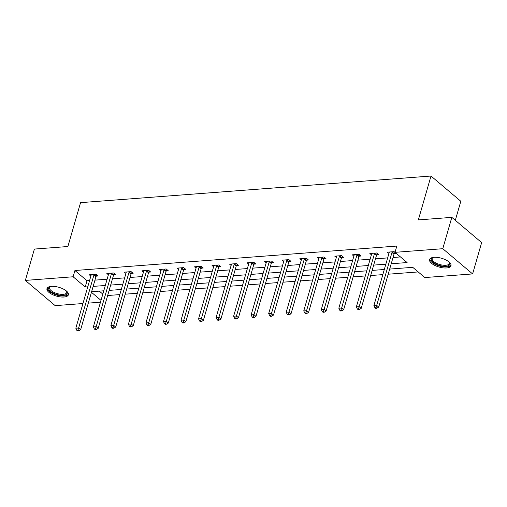 <?xml version="1.0" encoding="UTF-8"?>
<svg xmlns="http://www.w3.org/2000/svg" width="507" height="507" viewBox="0 0 507 507"><rect width="100%" height="100%" fill="white"/><g stroke="black" fill="none" stroke-linecap="round" stroke-linejoin="round"><path stroke-width="0.76" d="M51.397 286.379A11.148 4.557 16.1 0 1 63.166 288.939A11.148 4.557 16.1 0 1 68.394 294.789A11.148 4.557 16.1 0 1 63.964 297.02A11.148 4.557 16.1 0 1 52.202 294.453A11.148 4.557 16.1 0 1 46.967 288.61A11.148 4.557 16.1 0 1 51.397 286.379M433.986 257.322A11.148 4.557 16.1 0 1 445.754 259.882A11.148 4.557 16.1 0 1 450.989 265.731A11.148 4.557 16.1 0 1 446.559 267.956A11.148 4.557 16.1 0 1 434.791 265.395A11.148 4.557 16.1 0 1 429.562 259.546A11.148 4.557 16.1 0 1 433.986 257.322M455.318 220.317L460.819 201.26L431.001 176.03L80.556 202.648L67.887 246.522L34.394 249.07L25.35 280.409L73.116 276.778L85.208 287.006L87.768 286.81M431.001 176.03L418.338 219.905L451.832 217.364L481.65 242.593L472.606 273.932L424.834 277.557L412.749 267.328L389.68 269.084M107.661 295.518L119.823 294.599M125.197 294.187L137.359 293.261M142.727 292.856L154.889 291.931M160.263 291.525L172.424 290.6M177.799 290.194L189.954 289.269M195.328 288.863L207.49 287.938M212.864 287.526L225.026 286.607M230.4 286.195L242.555 285.276M247.929 284.864L260.091 283.939M265.465 283.533L277.627 282.608M282.995 282.203L295.156 281.277M300.531 280.872L312.692 279.946M318.066 279.541L330.228 278.616M335.596 278.204L347.758 277.285M353.132 276.873L365.293 275.954M370.668 275.542L382.829 274.617M388.197 274.211L418.186 271.936M100.481 302.197L88.319 303.116M82.945 303.528L55.168 305.639L25.35 280.409M99.309 291.138L102.813 294.104M391.214 263.767L407.108 262.556L395.016 252.328L396.823 246.06L74.928 270.51L87.014 280.739L89.581 280.542M94.955 280.137L107.11 279.211M112.484 278.806L124.646 277.88M130.02 277.475L142.182 276.549M147.556 276.144L159.711 275.219M165.086 274.813L177.247 273.888M182.621 273.476L194.783 272.557M200.151 272.145L212.313 271.22M217.687 270.814L229.848 269.889M235.223 269.483L247.384 268.558M252.752 268.152L264.914 267.227M270.288 266.821L282.45 265.896M287.824 265.491L299.986 264.565M305.353 264.153L317.515 263.234M322.889 262.822L335.051 261.904M340.425 261.492L352.58 260.566M357.955 260.161L370.116 259.235M375.491 258.83L387.652 257.905M393.026 257.499L400.454 256.935M394.319 253.5L396.144 253.361L394.129 251.656L387.386 252.169L388.932 253.475M376.79 254.831L378.609 254.691L376.593 252.987L369.85 253.5L371.397 254.806M359.254 256.162L361.073 256.022L359.057 254.318L352.314 254.831L353.861 256.136M341.724 257.493L343.543 257.353L341.528 255.648L334.785 256.162L336.331 257.467M324.188 258.824L326.007 258.684L323.992 256.979L317.249 257.493L318.795 258.804M306.653 260.154L308.471 260.015L306.456 258.317L299.713 258.824L301.259 260.135M289.123 261.485L290.942 261.352L288.927 259.647L282.184 260.154L283.73 261.466M271.587 262.822L273.406 262.683L271.391 260.978L264.648 261.492L266.194 262.797M254.051 264.153L255.87 264.014L253.855 262.309L247.112 262.822L248.658 264.128M236.522 265.484L238.341 265.345L236.325 263.64L229.582 264.153L231.129 265.459M218.986 266.815L220.805 266.676L218.79 264.971L212.046 265.484L213.593 266.79M201.45 268.146L203.269 268.007L201.26 266.302L194.511 266.815L196.057 268.127M183.921 269.477L185.739 269.337L183.724 267.633L176.981 268.146L178.527 269.458M166.385 270.808L168.204 270.675L166.188 268.97L159.445 269.477L160.992 270.789M148.855 272.145L150.674 272.005L148.659 270.301L141.916 270.814L143.462 272.12M131.319 273.476L133.138 273.336L131.123 271.632L124.38 272.145L125.926 273.45M113.783 274.807L115.602 274.667L113.587 272.962L106.844 273.476L108.39 274.781M96.254 276.138L98.073 275.998L96.057 274.293L89.314 274.807L90.861 276.112M451.832 217.364L442.782 248.703L472.606 273.932M74.928 270.51L73.116 276.778M395.016 252.328L442.782 248.703M93.142 286.404L105.304 285.479M110.678 285.073L122.84 284.148M128.208 283.743L140.369 282.817M145.743 282.412L157.905 281.486M163.279 281.081L175.441 280.156M180.809 279.744L192.971 278.825M198.345 278.413L210.506 277.494M215.881 277.082L228.036 276.157M233.41 275.751L245.572 274.826M250.946 274.42L263.108 273.495M268.482 273.089L280.637 272.164M286.011 271.758L298.173 270.833M303.547 270.421L315.709 269.502M321.083 269.09L333.238 268.171M338.613 267.759L350.774 266.834M356.148 266.428L368.31 265.503M373.678 265.098L385.84 264.172M91.444 292.286L101.007 300.372M384.306 269.49L372.144 270.415M366.77 270.82L354.615 271.746M349.241 272.158L337.079 273.077M331.705 273.488L319.543 274.407M314.169 274.819L302.014 275.745M296.639 276.15L284.478 277.076M279.103 277.481L266.942 278.406M261.574 278.812L249.412 279.737M244.038 280.143L231.876 281.068M226.502 281.48L214.341 282.399M208.973 282.811L196.811 283.73M191.437 284.142L179.275 285.067M173.901 285.473L161.746 286.398M156.371 286.804L144.21 287.729M138.836 288.134L126.674 289.06M121.3 289.465L109.144 290.391M103.77 290.796L91.609 291.721M87.014 280.739L85.208 287.006M392.31 251.795L392.19 251.979A1.432 0.963 -49.8 0 0 391.974 252.454L376.701 305.36L373.893 305.569L389.161 252.67A1.432 0.963 -49.8 0 0 389.218 252.207L389.205 252.03M395.01 252.404L394.205 253.684A1.432 0.963 -49.8 0 0 393.99 254.159L378.716 307.065L376.701 305.36L375.991 307.565L374.869 307.648L375.674 308.332L376.802 308.243L375.991 307.565M376.802 308.243L378.716 307.065M373.893 305.569L374.869 307.648M449.132 262.056A9.652 3.942 16.1 0 1 449.341 262.334A9.652 3.942 16.1 0 1 446.901 266.131A9.652 3.942 16.1 0 1 436.711 264.439A9.652 3.942 16.1 0 1 432.763 257.55A9.652 3.942 16.1 0 1 433.086 257.423M433.13 257.417A8.936 3.65 -163.9 0 0 432.16 258.532A8.936 3.65 -163.9 0 0 437.18 263.602A8.936 3.65 -163.9 0 0 449.329 263.488A8.936 3.65 -163.9 0 0 449.101 262.024M429.847 258.957A11.078 4.525 -163.9 0 0 436.14 264.85A11.078 4.525 -163.9 0 0 451.059 265.079M66.544 291.113A9.652 3.942 16.1 0 1 66.753 291.392A9.652 3.942 16.1 0 1 63.413 295.296A9.652 3.942 16.1 0 1 51.505 292.102A9.652 3.942 16.1 0 1 50.168 286.607A9.652 3.942 16.1 0 1 50.497 286.48M50.542 286.474A8.936 3.65 -163.9 0 0 49.566 287.589A8.936 3.65 -163.9 0 0 53.761 292.279A8.936 3.65 -163.9 0 0 63.191 294.333A8.936 3.65 -163.9 0 0 66.734 292.545A8.936 3.65 -163.9 0 0 66.506 291.081M47.259 288.014A11.078 4.525 -163.9 0 0 52.931 293.629A11.078 4.525 -163.9 0 0 64.218 295.98A11.078 4.525 -163.9 0 0 68.464 294.136M374.774 253.126L374.654 253.316A1.432 0.963 -49.8 0 0 374.439 253.785L359.171 306.691L356.358 306.9L371.631 254.001A1.432 0.963 -49.8 0 0 371.682 253.538L371.669 253.361M377.481 253.734L376.669 255.021A1.432 0.963 -49.8 0 0 376.454 255.49L361.187 308.395L359.171 306.691L358.462 308.896L357.334 308.978L358.145 309.663L359.267 309.574L358.462 308.896M359.267 309.574L361.187 308.395M356.358 306.9L357.334 308.978M357.239 254.457L357.118 254.647A1.432 0.963 -49.8 0 0 356.903 255.122L341.636 308.022L338.828 308.237L354.095 255.332A1.432 0.963 -49.8 0 0 354.146 254.869L354.133 254.691M359.945 255.065L359.133 256.352A1.432 0.963 -49.8 0 0 358.918 256.827L343.651 309.726L341.636 308.022L340.926 310.227L339.804 310.309L340.609 310.994L341.731 310.905L340.926 310.227M341.731 310.905L343.651 309.726M338.828 308.237L339.804 310.309M339.709 255.788L339.589 255.978A1.432 0.963 -49.8 0 0 339.373 256.453L324.1 309.352L321.292 309.568L336.559 256.662A1.432 0.963 -49.8 0 0 336.616 256.2L336.604 256.022M342.415 256.403L341.604 257.683A1.432 0.963 -49.8 0 0 341.388 258.158L326.115 311.057L324.1 309.352L323.39 311.558L322.268 311.64L323.073 312.325L324.201 312.242L323.39 311.558M324.201 312.242L326.115 311.057M321.292 309.568L322.268 311.64M322.173 257.119L322.053 257.309A1.432 0.963 -49.8 0 0 321.837 257.784L306.57 310.683L303.756 310.899L319.03 257.993A1.432 0.963 -49.8 0 0 319.08 257.537L319.068 257.353M324.879 257.733L324.068 259.014A1.432 0.963 -49.8 0 0 323.853 259.489L308.586 312.388L306.57 310.683L305.86 312.889L304.732 312.977L305.544 313.656L306.665 313.573L305.86 312.889M306.665 313.573L308.586 312.388M303.756 310.899L304.732 312.977M304.637 258.45L304.523 258.64A1.432 0.963 -49.8 0 0 304.301 259.115L289.034 312.014L286.227 312.23L301.494 259.331A1.432 0.963 -49.8 0 0 301.545 258.868L301.532 258.69M307.343 259.064L306.532 260.345A1.432 0.963 -49.8 0 0 306.317 260.82L291.05 313.719L289.034 312.014L288.325 314.22L287.203 314.308L288.008 314.986L289.129 314.904L288.325 314.22M289.129 314.904L291.05 313.719M286.227 312.23L287.203 314.308M287.108 259.78L286.987 259.971A1.432 0.963 -49.8 0 0 286.772 260.446L271.498 313.345L268.691 313.56L283.958 260.661A1.432 0.963 -49.8 0 0 284.015 260.199L284.002 260.021M289.814 260.395L289.003 261.675A1.432 0.963 -49.8 0 0 288.787 262.151L273.514 315.05L271.498 313.345L270.795 315.55L269.667 315.639L270.472 316.317L271.6 316.235L270.795 315.55M271.6 316.235L273.514 315.05M268.691 313.56L269.667 315.639M269.572 261.118L269.451 261.301A1.432 0.963 -49.8 0 0 269.236 261.777L253.969 314.682L251.155 314.891L266.428 261.992A1.432 0.963 -49.8 0 0 266.479 261.53L266.467 261.352M272.278 261.726L271.467 263.006A1.432 0.963 -49.8 0 0 271.251 263.482L255.984 316.387L253.969 314.682L253.259 316.888L252.137 316.97L252.942 317.655L254.064 317.566L253.259 316.888M254.064 317.566L255.984 316.387M251.155 314.891L252.137 316.97M252.036 262.449L251.922 262.639A1.432 0.963 -49.8 0 0 251.7 263.108L236.433 316.013L233.626 316.222L248.893 263.323A1.432 0.963 -49.8 0 0 248.95 262.86L248.931 262.683M254.742 263.057L253.937 264.343A1.432 0.963 -49.8 0 0 253.715 264.812L238.448 317.718L236.433 316.013L235.723 318.219L234.602 318.301L235.406 318.985L236.528 318.897L235.723 318.219M236.528 318.897L238.448 317.718M233.626 316.222L234.602 318.301M234.507 263.779L234.386 263.97A1.432 0.963 -49.8 0 0 234.171 264.439L218.897 317.344L216.09 317.559L231.357 264.654A1.432 0.963 -49.8 0 0 231.414 264.191L231.401 264.014M237.213 264.388L236.401 265.674A1.432 0.963 -49.8 0 0 236.186 266.143L220.913 319.049L218.897 317.344L218.194 319.549L217.066 319.632L217.871 320.316L218.999 320.228L218.194 319.549M218.999 320.228L220.913 319.049M216.09 317.559L217.066 319.632M216.971 265.11L216.85 265.3A1.432 0.963 -49.8 0 0 216.635 265.776L201.368 318.675L198.554 318.89L213.827 265.985A1.432 0.963 -49.8 0 0 213.878 265.522L213.865 265.345M219.677 265.725L218.866 267.005A1.432 0.963 -49.8 0 0 218.65 267.481L203.383 320.38L201.368 318.675L200.658 320.88L199.536 320.963L200.341 321.647L201.463 321.565L200.658 320.88M201.463 321.565L203.383 320.38M198.554 318.89L199.536 320.963M199.441 266.441L199.321 266.631A1.432 0.963 -49.8 0 0 199.105 267.107L183.832 320.006L181.024 320.221L196.291 267.316A1.432 0.963 -49.8 0 0 196.348 266.859L196.336 266.676M202.141 267.056L201.336 268.336A1.432 0.963 -49.8 0 0 201.114 268.811L185.847 321.711L183.832 320.006L183.122 322.211L182 322.3L182.805 322.978L183.927 322.896L183.122 322.211M183.927 322.896L185.847 321.711M181.024 320.221L182 322.3M181.905 267.772L181.785 267.962A1.432 0.963 -49.8 0 0 181.569 268.437L166.302 321.337L163.488 321.552L178.762 268.653A1.432 0.963 -49.8 0 0 178.813 268.19L178.8 268.007M184.611 268.387L183.8 269.667A1.432 0.963 -49.8 0 0 183.585 270.142L168.311 323.041L166.302 321.337L165.593 323.542L164.464 323.631L165.269 324.309L166.397 324.227L165.593 323.542M166.397 324.227L168.311 323.041M163.488 321.552L164.464 323.631M164.369 269.103L164.249 269.293A1.432 0.963 -49.8 0 0 164.034 269.768L148.766 322.667L145.959 322.883L161.226 269.984A1.432 0.963 -49.8 0 0 161.277 269.521L161.264 269.344M167.076 269.718L166.264 270.998A1.432 0.963 -49.8 0 0 166.049 271.473L150.782 324.372L148.766 322.667L148.057 324.873L146.935 324.962L147.74 325.64L148.862 325.557L148.057 324.873M148.862 325.557L150.782 324.372M145.959 322.883L146.935 324.962M146.84 270.44L146.719 270.624A1.432 0.963 -49.8 0 0 146.504 271.099L131.231 324.005L128.423 324.214L143.69 271.315A1.432 0.963 -49.8 0 0 143.747 270.852L143.735 270.675M149.546 271.049L148.735 272.329A1.432 0.963 -49.8 0 0 148.519 272.804L133.246 325.709L131.231 324.005L130.521 326.21L129.399 326.293L130.204 326.977L131.332 326.888L130.521 326.21M131.332 326.888L133.246 325.709M128.423 324.214L129.399 326.293M129.304 271.771L129.184 271.955A1.432 0.963 -49.8 0 0 128.968 272.43L113.701 325.336L110.887 325.545L126.161 272.646A1.432 0.963 -49.8 0 0 126.211 272.183L126.199 272.005M132.01 272.379L131.199 273.66A1.432 0.963 -49.8 0 0 130.983 274.135L115.716 327.04L113.701 325.336L112.991 327.541L111.863 327.623L112.674 328.308L113.796 328.219L112.991 327.541M113.796 328.219L115.716 327.04M110.887 325.545L111.863 327.623M111.768 273.102L111.648 273.292A1.432 0.963 -49.8 0 0 111.432 273.761L96.165 326.666L93.358 326.882L108.625 273.976A1.432 0.963 -49.8 0 0 108.675 273.514L108.663 273.336M114.474 273.71L113.663 274.997A1.432 0.963 -49.8 0 0 113.448 275.466L98.181 328.371L96.165 326.666L95.455 328.872L94.334 328.954L95.139 329.639L96.26 329.55L95.455 328.872M96.26 329.55L98.181 328.371M93.358 326.882L94.334 328.954M94.239 274.433L94.118 274.623A1.432 0.963 -49.8 0 0 93.903 275.098L78.629 327.997L75.822 328.213L91.089 275.307A1.432 0.963 -49.8 0 0 91.146 274.845L91.133 274.667M96.945 275.041L96.134 276.328A1.432 0.963 -49.8 0 0 95.918 276.803L80.645 329.702L78.629 327.997L77.92 330.203L76.798 330.285L77.603 330.97L78.731 330.887L77.92 330.203M78.731 330.887L80.645 329.702M75.822 328.213L76.798 330.285M392.19 251.979L394.205 253.684M391.974 252.454L393.99 254.159M374.654 253.316L376.669 255.021M374.439 253.785L376.454 255.49M357.118 254.647L359.133 256.352M356.903 255.122L358.918 256.827M339.589 255.978L341.604 257.683M339.373 256.453L341.388 258.158M322.053 257.309L324.068 259.014M321.837 257.784L323.853 259.489M304.523 258.64L306.532 260.345M304.301 259.115L306.317 260.82M286.987 259.971L289.003 261.675M286.772 260.446L288.787 262.151M269.451 261.301L271.467 263.006M269.236 261.777L271.251 263.482M251.922 262.639L253.937 264.343M251.7 263.108L253.715 264.812M234.386 263.97L236.401 265.674M234.171 264.439L236.186 266.143M216.85 265.3L218.866 267.005M216.635 265.776L218.65 267.481M199.321 266.631L201.336 268.336M199.105 267.107L201.114 268.811M181.785 267.962L183.8 269.667M181.569 268.437L183.585 270.142M164.249 269.293L166.264 270.998M164.034 269.768L166.049 271.473M146.719 270.624L148.735 272.329M146.504 271.099L148.519 272.804M129.184 271.955L131.199 273.66M128.968 272.43L130.983 274.135M111.648 273.292L113.663 274.997M111.432 273.761L113.448 275.466M94.118 274.623L96.134 276.328M93.903 275.098L95.918 276.803"/></g></svg>
